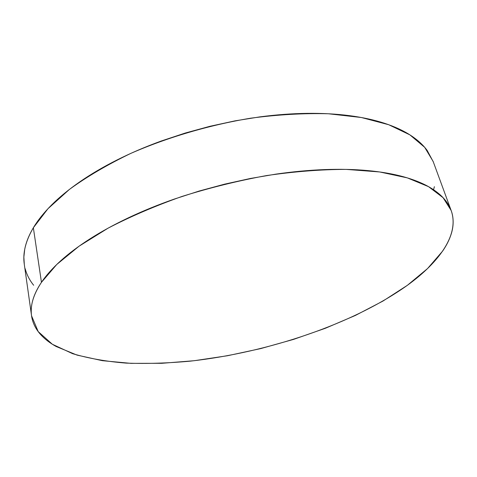<?xml version="1.0" encoding="UTF-8"?>
<svg xmlns="http://www.w3.org/2000/svg" width="477" height="477" viewBox="0 0 477 477"><rect width="100%" height="100%" fill="white"/><g stroke="black" fill="none" stroke-linecap="round" stroke-linejoin="round"><path stroke-width="0.72" d="M451.129 210.429L433.14 161.441L424.673 147.321L409.898 134.872L388.707 124.724L361.339 117.503L328.444 113.77C304.093 113.109 278.216 114.575 250.801 118.171C209.236 125.069 167.6 137.322 130.823 153.385C107.408 164.66 86.933 176.681 69.392 189.435L47.962 208.723L33.354 227.75L41.457 282.324L33.354 227.75C25.633 240.974 22.604 253.108 24.267 264.145L31.56 315.816C30.033 305.805 33.33 294.643 41.457 282.324L56.751 264.485L79.069 246.192L108.035 228.185C130.376 216.57 155.043 205.986 182.029 196.435C209.856 187.723 238.065 180.765 266.655 175.554C294.828 171.493 321.349 169.442 346.213 169.395L379.68 171.958L407.334 177.879L428.531 186.65L443.079 197.699L451.129 210.429C459.619 234.034 439.919 261.742 407.346 285.329C352.873 324.098 268.163 352.491 190.192 361.161C168.005 363.194 146.677 363.85 126.22 363.116C106.484 361.548 88.615 358.4 72.605 353.672L52.357 344.257L38.208 331.604L31.56 315.816M433.569 189.733L434.368 186.686M433.283 161.834L427.219 150.517C423.171 144.966 417.59 139.868 410.464 135.235C403.315 130.603 394.646 126.608 384.444 123.263C374.218 119.918 362.609 117.39 349.617 115.672C336.601 113.967 322.506 113.198 307.319 113.365C292.121 113.55 276.278 114.724 259.792 116.889L234.982 120.866L210.023 126.274L185.344 133.011L161.375 140.971C145.646 146.689 130.901 153.004 117.127 159.92C103.384 166.837 91 174.099 79.981 181.707C68.992 189.315 59.589 197.013 51.772 204.8C43.979 212.581 37.844 220.231 33.354 227.75C28.888 235.256 26.008 242.459 24.715 249.352L23.862 257.103L24.309 264.473M25.18 268.712C26.772 274.728 29.604 280.243 33.664 285.258M41.457 282.324C36.759 289.318 33.694 295.984 32.257 302.311C30.838 308.631 30.892 314.51 32.418 319.954C33.95 325.386 36.747 330.317 40.813 334.759C44.88 339.189 49.99 343.1 56.143 346.493L77.077 355.115L102.388 360.684L130.972 363.355L161.876 363.301L194.276 360.701L227.457 355.741L260.77 348.58L293.611 339.374L325.362 328.277L355.389 315.446L382.983 301.053L407.346 285.329L427.559 268.557L442.608 251.117C446.669 245.226 449.59 239.359 451.367 233.509C453.144 227.66 453.585 221.954 452.703 216.391C451.808 210.822 449.417 205.545 445.548 200.561C441.654 195.57 436.169 191.044 429.097 186.972C422.002 182.9 413.315 179.459 403.041 176.645C392.738 173.837 380.986 171.815 367.779 170.581C354.548 169.359 340.167 169.031 324.634 169.591C309.084 170.176 292.836 171.684 275.897 174.129L250.377 178.476L224.655 184.146L199.189 191.033L174.415 199.034C158.149 204.74 142.879 210.965 128.611 217.715C114.367 224.464 101.518 231.494 90.07 238.792C78.657 246.09 68.873 253.418 60.722 260.782C52.601 268.14 46.18 275.318 41.457 282.324"/></g></svg>

